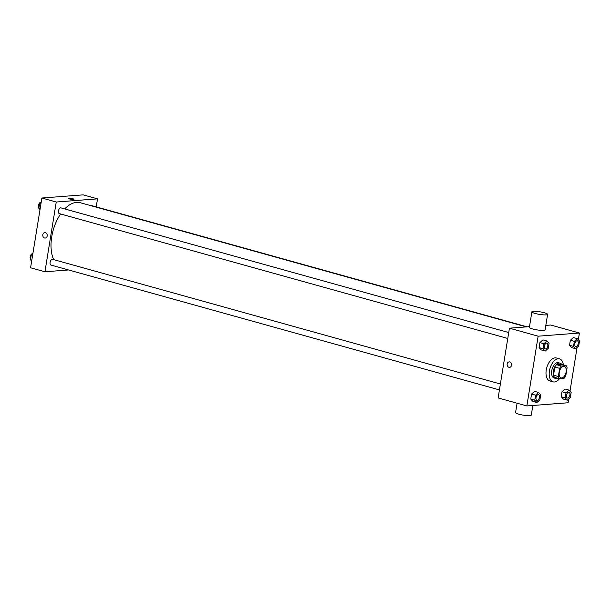 <?xml version="1.0" encoding="UTF-8"?>
<svg xmlns="http://www.w3.org/2000/svg" width="610" height="610" viewBox="0 0 610 610"><rect width="100%" height="100%" fill="white"/><g stroke="black" fill="none" stroke-linecap="round" stroke-linejoin="round"><path stroke-width="0.91" d="M561.764 377.956A5.97 3.309 -74.4 0 1 561.108 377.895A5.97 3.309 -74.4 0 1 559.522 371.254A5.97 3.309 -74.4 0 1 564.311 366.396A5.97 3.309 -74.4 0 1 566.034 372.458A5.97 3.309 -74.4 0 1 561.764 377.956M565.775 375.935L567.094 367.777A7.701 4.27 -74.4 0 0 566.141 365.664L561.314 366.031A7.701 4.27 -74.4 0 0 559.644 368.348L558.318 376.507A7.701 4.27 -74.4 0 0 559.271 378.627L564.097 378.253A7.701 4.27 -74.4 0 0 565.775 375.935M559.644 368.348L554.856 367.022L553.529 375.173L558.318 376.507M553.529 375.173A7.701 4.27 -74.4 0 0 554.49 377.293L559.271 378.627M554.856 367.022A7.701 4.27 -74.4 0 1 556.526 364.696L561.314 366.031M566.141 365.664L561.352 364.33L556.526 364.696M561.688 364.422A7.96 4.407 105.6 0 0 560.056 363.141A7.96 4.407 105.6 0 0 553.331 371.162A7.96 4.407 105.6 0 0 555.786 378.474A7.96 4.407 105.6 0 0 557.845 378.231M555.786 378.474L554.193 378.032A7.96 4.407 -74.4 0 1 551.737 370.72A7.96 4.407 -74.4 0 1 558.455 362.698L560.056 363.141M559.568 378.604A11.941 6.611 -74.4 0 1 554.444 381.99A11.941 6.611 -74.4 0 1 553.125 381.868A11.941 6.611 -74.4 0 1 549.953 368.592A11.941 6.611 -74.4 0 1 559.522 358.863A11.941 6.611 -74.4 0 1 563.343 364.879M553.125 381.868L549.93 380.975A11.941 6.611 -74.4 0 1 546.758 367.7A11.941 6.611 -74.4 0 1 556.335 357.978L559.522 358.863M546.88 340.998L542.892 339.884L539.903 342.599L539.087 347.631L541.261 349.949L545.249 351.063L548.237 348.348L549.053 343.316L546.88 340.998L543.891 343.712L543.075 348.745L545.249 351.063M577.327 338.657L573.339 337.543L570.35 340.258L569.534 345.29L571.707 347.616L575.695 348.722L578.684 346.007L579.5 340.975L577.327 338.657L574.338 341.371L573.53 346.404L575.695 348.722M578.333 339.724L579.416 333.022L538.142 336.186L526.849 405.94L568.116 402.768L568.741 398.932M569.992 391.185L577.075 347.471M538.546 392.451L534.558 391.345L531.569 394.06L530.753 399.092L532.926 401.411L536.914 402.524L539.903 399.809L540.719 394.769L538.546 392.451L535.557 395.166L534.741 400.206L536.914 402.524M568.993 390.118L565.005 389.005L562.016 391.719L561.2 396.752L563.373 399.07L567.361 400.183L570.35 397.468L571.166 392.436L568.993 390.118L566.004 392.832L565.188 397.865L567.361 400.183M529.495 326.647L509.426 328.188L498.126 397.941L526.849 405.94M509.426 328.188L538.142 336.186M509.571 367.35A2.737 2.234 85.6 0 1 508.931 367.281A2.737 2.234 85.6 0 1 507.123 364.399A2.737 2.234 85.6 0 1 509.152 361.89A2.737 2.234 85.6 0 1 511.584 364.452A2.737 2.234 85.6 0 1 509.571 367.35A2.737 2.234 85.6 0 1 508.931 367.281A2.737 2.234 85.6 0 1 507.123 364.399A2.737 2.234 85.6 0 1 509.152 361.89M579.416 333.022L550.693 325.023L545.82 325.397M547.605 314.379L545.096 329.88A7.96 1.304 -170.8 0 1 543.624 330.384A7.96 1.304 -170.8 0 1 534.734 329.461A7.96 1.304 -170.8 0 1 529.381 327.334L531.889 311.832A7.96 1.304 -170.8 0 1 539.957 311.817A7.96 1.304 -170.8 0 1 547.605 314.379A7.96 1.304 -170.8 0 1 546.133 314.882A7.96 1.304 -170.8 0 1 537.242 313.967A7.96 1.304 -170.8 0 1 531.889 311.832M517.089 403.218L515.572 412.581A7.96 1.304 9.2 0 0 523.22 415.143A7.96 1.304 9.2 0 0 531.287 415.128L532.85 405.475M53.657 259.624A33.825 18.742 -74.4 0 1 60.596 213.965M64.691 208.91A33.825 18.742 -74.4 0 1 80.299 202.726L526.3 326.899M59.704 213.66A2.981 1.655 -74.4 0 1 59.368 213.63A2.981 1.655 -74.4 0 1 58.583 210.305A2.981 1.655 -74.4 0 1 60.969 207.88L508.717 332.534M51.37 265.121A2.981 1.655 -74.4 0 1 51.034 265.083A2.981 1.655 -74.4 0 1 50.241 261.766A2.981 1.655 -74.4 0 1 52.635 259.334L500.383 383.995M90.684 205.616A2.981 1.655 -74.4 0 1 91.424 205.54L527.093 326.83M96.212 206.874L97.516 198.852L56.242 202.024L44.942 271.77L68.541 269.963M97.516 198.852L83.151 194.857L41.884 198.021L56.242 202.024M41.884 198.021L30.584 267.775L44.942 271.77M45.216 238.068A2.737 2.234 85.6 0 1 44.576 238.007A2.737 2.234 85.6 0 1 42.776 235.117A2.737 2.234 85.6 0 1 44.797 232.616A2.737 2.234 85.6 0 1 47.237 235.17A2.737 2.234 85.6 0 1 45.216 238.068A2.737 2.234 85.6 0 1 44.576 238.007A2.737 2.234 85.6 0 1 42.776 235.117A2.737 2.234 85.6 0 1 44.797 232.616M73.49 199.493A2.737 0.45 -170.8 0 1 70.432 199.18A2.737 0.45 -170.8 0 1 68.594 198.448A2.737 0.45 -170.8 0 1 71.362 198.441A2.737 0.45 -170.8 0 1 73.993 199.317A2.737 0.45 -170.8 0 1 73.49 199.493M68.594 198.448A2.737 0.45 -170.8 0 1 71.362 198.441A2.737 0.45 -170.8 0 1 73.993 199.317M32.925 253.318L31.316 254.782L30.5 259.814L31.667 261.065M31.316 254.782L32.627 255.148M30.5 259.814L31.811 260.18M30.599 259.212A2.981 1.655 -74.4 0 1 30.386 255.925A2.981 1.655 -74.4 0 1 32.452 253.752M41.259 201.864L39.65 203.321L38.834 208.361L40.008 209.604M39.65 203.321L40.961 203.687M38.834 208.361L40.146 208.727M38.933 207.751A2.981 1.655 -74.4 0 1 38.72 204.472A2.981 1.655 -74.4 0 1 40.786 202.291M567.376 398.025L567.391 398.025A2.981 1.655 -74.4 0 1 567.376 398.025A2.981 1.655 -74.4 0 1 566.583 394.708A2.981 1.655 -74.4 0 1 568.977 392.276A2.981 1.655 -74.4 0 1 568.985 392.276A2.981 1.655 -74.4 0 1 569.854 395.31A2.981 1.655 -74.4 0 1 567.719 398.063A2.981 1.655 -74.4 0 1 567.391 398.025A2.981 1.655 -74.4 0 1 566.598 394.708A2.981 1.655 -74.4 0 1 568.993 392.276L568.993 392.276M565.005 389.005L562.016 391.719L566.004 392.832M562.016 391.719L561.2 396.752L565.188 397.865M561.2 396.752L563.373 399.07M575.71 346.564L575.726 346.571A2.981 1.655 -74.4 0 1 575.71 346.564A2.981 1.655 -74.4 0 1 574.917 343.247A2.981 1.655 -74.4 0 1 577.312 340.815A2.981 1.655 -74.4 0 1 577.319 340.815A2.981 1.655 -74.4 0 1 578.188 343.849A2.981 1.655 -74.4 0 1 576.053 346.602A2.981 1.655 -74.4 0 1 575.726 346.571A2.981 1.655 -74.4 0 1 574.933 343.247A2.981 1.655 -74.4 0 1 577.327 340.815L577.327 340.815M573.339 337.543L570.35 340.258L574.338 341.371M570.35 340.258L569.534 345.29L573.53 346.404M569.534 345.29L571.707 347.616M536.93 400.366L536.945 400.366A2.981 1.655 -74.4 0 1 536.93 400.366A2.981 1.655 -74.4 0 1 536.137 397.041A2.981 1.655 -74.4 0 1 538.531 394.609A2.981 1.655 -74.4 0 1 538.538 394.617A2.981 1.655 -74.4 0 1 539.408 397.644A2.981 1.655 -74.4 0 1 537.273 400.396A2.981 1.655 -74.4 0 1 536.945 400.366A2.981 1.655 -74.4 0 1 536.152 397.049A2.981 1.655 -74.4 0 1 538.546 394.617L538.531 394.609M534.558 391.345L531.569 394.06L535.557 395.166M531.569 394.06L530.753 399.092L534.741 400.206M530.753 399.092L532.926 401.411M545.264 348.905L545.279 348.905A2.981 1.655 -74.4 0 1 545.264 348.905A2.981 1.655 -74.4 0 1 544.471 345.588A2.981 1.655 -74.4 0 1 546.865 343.156A2.981 1.655 -74.4 0 1 546.873 343.156A2.981 1.655 -74.4 0 1 547.742 346.19A2.981 1.655 -74.4 0 1 545.607 348.935A2.981 1.655 -74.4 0 1 545.279 348.905A2.981 1.655 -74.4 0 1 544.486 345.588A2.981 1.655 -74.4 0 1 546.88 343.156L546.88 343.156M542.892 339.884L539.903 342.599L543.891 343.712M539.903 342.599L539.087 347.631L543.075 348.745M539.087 347.631L541.261 349.949M59.368 213.63L507.756 338.458M51.034 265.083L499.422 389.92"/></g></svg>
